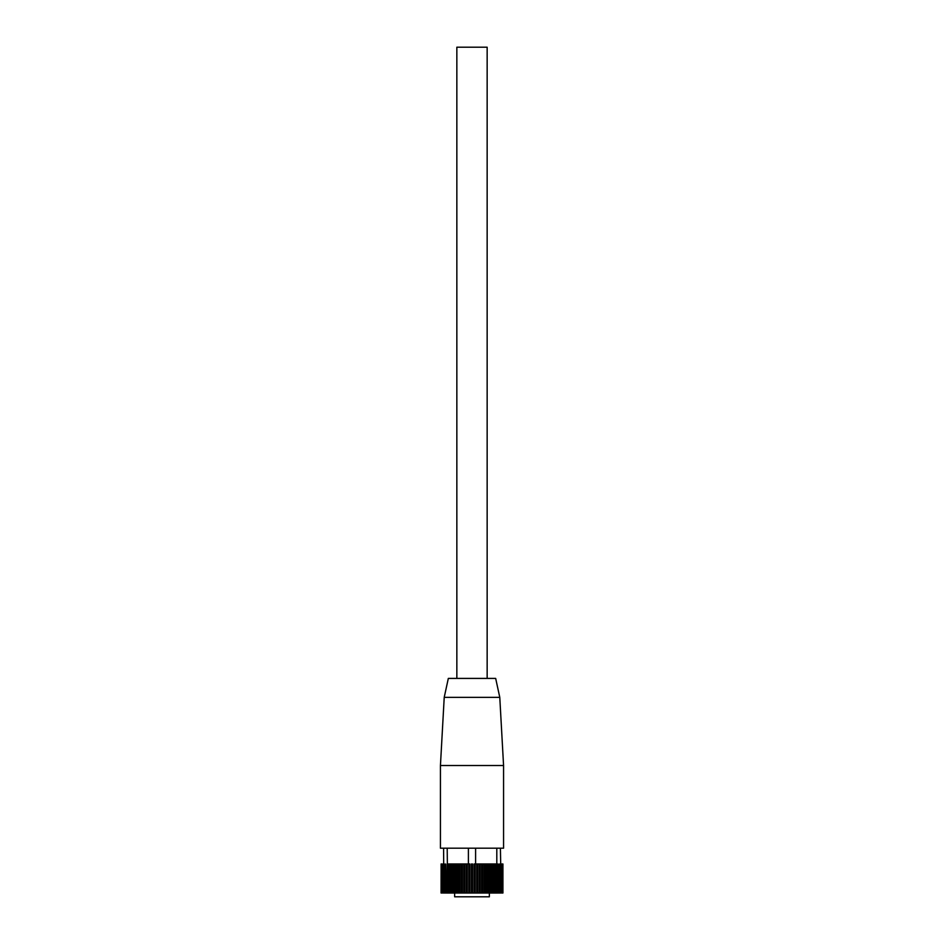 <?xml version="1.0" encoding="UTF-8"?>
<svg xmlns="http://www.w3.org/2000/svg" width="944" height="944" viewBox="0 0 944 944"><rect width="100%" height="100%" fill="white"/><g stroke="black" fill="none" stroke-linecap="round" stroke-linejoin="round"><path stroke-width="1.42" d="M503.565 765.513L440.435 765.513L440.435 848.196L503.565 848.196L503.565 765.513L499.777 697.345L444.223 697.345L440.435 765.513M499.777 697.345L495.671 678.406L448.329 678.406L444.223 697.345M454.642 893.012L454.642 896.8L489.358 896.8L489.358 893.012M441.167 893.012L441.167 863.972M495.329 893.012L496.32 893.012L496.32 863.972L495.329 863.972L495.329 893.012L494.632 893.012L494.632 863.972L495.329 863.972M493.547 893.012L492.792 893.012L492.792 863.972L493.547 863.972L493.547 893.012L494.632 893.012M491.612 893.012L490.797 893.012L490.797 863.972L491.612 863.972L491.612 893.012L492.792 893.012M489.547 893.012L488.685 893.012L488.685 863.972L489.547 863.972L489.547 893.012L490.797 893.012M487.352 893.012L486.443 893.012L486.443 863.972L487.352 863.972L487.352 893.012L488.685 893.012M485.051 893.012L484.107 893.012L484.107 863.972L485.051 863.972L485.051 893.012L486.443 893.012M482.667 893.012L481.676 893.012L481.676 863.972L482.667 863.972L482.667 893.012L484.107 893.012M480.201 893.012L479.186 893.012L479.186 863.972L480.201 863.972L480.201 893.012L481.676 893.012M475.599 848.196L475.599 863.972L477.676 863.972L477.676 893.012L479.186 893.012M477.676 893.012L476.649 893.012L476.649 863.972M475.103 893.012L474.065 893.012L474.065 863.972L475.103 863.972L475.103 893.012L476.649 893.012M472.519 893.012L471.481 893.012L471.481 863.972L472.519 863.972L472.519 893.012L474.065 893.012M469.935 893.012L468.897 893.012L468.897 863.972L469.935 863.972L469.935 893.012L471.481 893.012M468.401 848.196L468.401 863.972L467.351 863.972L467.351 893.012L468.897 893.012M467.351 893.012L466.324 893.012L466.324 863.972L467.351 863.972M464.814 893.012L463.799 893.012L463.799 863.972L464.814 863.972L464.814 893.012L466.324 893.012M462.324 893.012L461.333 893.012L461.333 863.972L462.324 863.972L462.324 893.012L463.799 893.012M459.893 893.012L458.949 893.012L458.949 863.972L459.893 863.972L459.893 893.012L461.333 893.012M457.557 893.012L456.648 893.012L456.648 863.972L457.557 863.972L457.557 893.012L458.949 893.012M455.315 893.012L454.453 893.012L454.453 863.972L455.315 863.972L455.315 893.012L456.648 893.012M453.203 893.012L452.388 893.012L452.388 863.972L453.203 863.972L453.203 893.012L454.453 893.012M451.208 893.012L450.453 893.012L450.453 863.972L451.208 863.972L451.208 893.012L452.388 893.012M450.453 863.972L449.368 863.972L449.368 893.012L450.453 893.012M449.368 893.012L448.671 893.012L448.671 863.972L449.368 863.972M447.196 848.196L447.68 893.012L448.671 893.012M447.68 893.012L447.055 893.012L447.196 863.972M446.17 893.012L445.615 863.972L446.17 893.012L447.055 893.012M444.836 893.012L444.353 863.972L444.836 893.012L445.615 893.012M443.692 893.012L443.291 863.972L443.692 893.012L444.353 893.012M443.291 863.972L443.291 893.012M442.748 893.012L442.748 863.972M442.016 893.012L441.768 863.972L442.429 893.012M441.332 863.972L441.768 893.012M441.072 893.012L441.108 863.972M502.833 863.972L502.833 893.012M502.668 893.012L502.515 863.972L502.515 893.012M502.232 893.012L501.984 863.972L501.984 893.012M501.571 893.012L501.571 863.972M500.403 848.196L501.252 893.012M500.709 893.012L500.308 863.972M499.647 893.012L499.164 863.972L499.647 893.012L500.308 893.012M498.385 893.012L497.83 863.972L498.385 893.012L499.164 893.012M496.32 863.972L496.945 863.972L496.945 893.012L497.83 893.012M496.945 893.012L496.32 893.012M493.547 863.972L494.632 863.972M496.804 863.972L496.804 848.196M443.692 863.972L443.597 848.196M479.186 863.972L477.676 863.972M481.676 863.972L480.201 863.972M484.107 863.972L482.667 863.972M486.443 863.972L485.051 863.972M488.685 863.972L487.352 863.972M490.797 863.972L489.547 863.972M492.792 863.972L491.612 863.972M452.388 863.972L451.208 863.972M454.453 863.972L453.203 863.972M456.648 863.972L455.315 863.972M458.949 863.972L457.557 863.972M461.333 863.972L459.893 863.972M463.799 863.972L462.324 863.972M466.324 863.972L464.814 863.972M448.671 863.972L447.68 863.972M502.928 863.972L502.928 893.012L502.928 863.972M476.944 863.972L476.944 893.012M474.478 893.012L474.478 863.972M472 893.012L472 863.972M469.522 893.012L469.522 863.972M467.056 893.012L467.056 863.972M479.375 863.972L479.375 893.012M464.625 893.012L464.625 863.972M481.759 863.972L481.759 893.012M462.241 893.012L462.241 863.972M487.151 678.406L487.151 47.2L456.849 47.2L456.849 678.406"/></g></svg>
